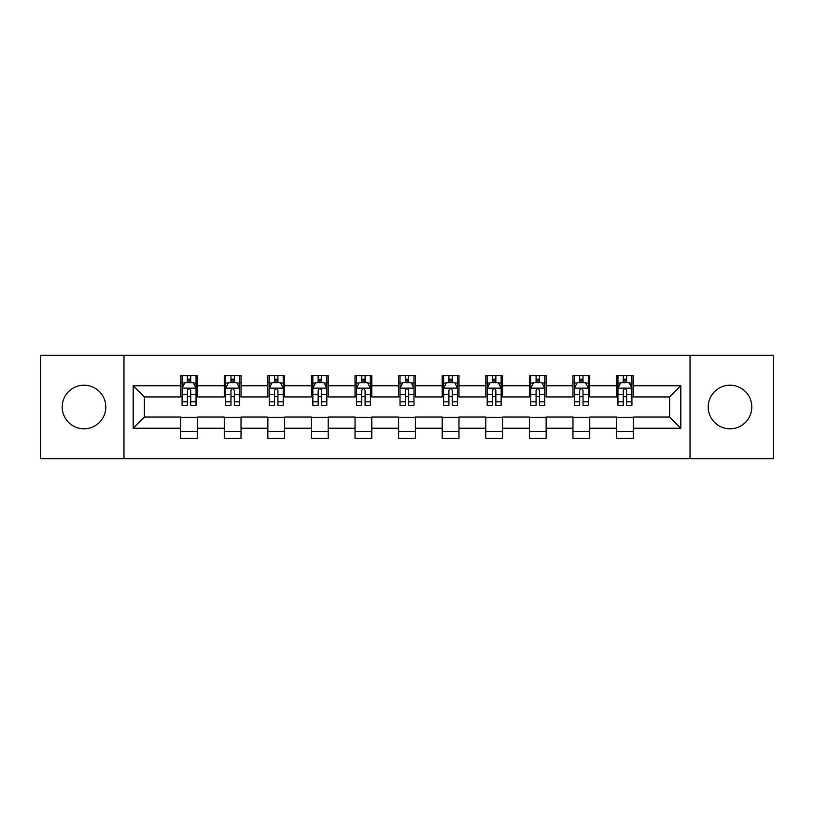 <?xml version="1.0" encoding="UTF-8"?>
<svg xmlns="http://www.w3.org/2000/svg" width="814" height="814" viewBox="0 0 814 814"><rect width="100%" height="100%" fill="white"/><g stroke="black" fill="none" stroke-linecap="round" stroke-linejoin="round"><path stroke-width="1.22" d="M729.995 385.205A21.795 21.795 0 0 0 708.2 407A21.795 21.795 0 0 0 729.995 428.795A21.795 21.795 0 0 0 751.79 407A21.795 21.795 0 0 0 729.995 385.205M84.005 385.205A21.795 21.795 0 0 0 62.21 407A21.795 21.795 0 0 0 84.005 428.795A21.795 21.795 0 0 0 105.8 407A21.795 21.795 0 0 0 84.005 385.205M690.038 458.689L773.3 458.689L773.3 355.311L690.038 355.311L690.038 458.689L123.962 458.689L123.962 355.311L40.7 355.311L40.7 458.689L123.962 458.689M690.038 355.311L123.962 355.311M633.323 385.765L633.323 375.569L616.554 375.569L616.554 385.765L589.733 385.765L589.733 375.569L572.964 375.569L572.964 385.765L546.143 385.765L546.143 375.569L529.375 375.569L529.375 385.765L502.553 385.765L502.553 375.569L485.795 375.569L485.795 385.765L458.974 385.765L458.974 375.569L442.206 375.569L442.206 385.765L415.384 385.765L415.384 375.569L398.616 375.569L398.616 385.765L371.795 385.765L371.795 375.569L355.026 375.569L355.026 385.765L328.205 385.765L328.205 375.569L311.447 375.569L311.447 385.765L284.625 385.765L284.625 375.569L267.857 375.569L267.857 385.765L241.036 385.765L241.036 375.569L224.267 375.569L224.267 385.765L197.446 385.765L197.446 375.569L180.677 375.569L180.677 385.765L133.181 385.765L133.181 428.235L144.363 417.063L180.677 417.063L180.677 438.431L197.446 438.431L197.446 417.063L224.267 417.063L224.267 438.431L241.036 438.431L241.036 417.063L267.857 417.063L267.857 438.431L284.625 438.431L284.625 417.063L311.447 417.063L311.447 438.431L328.205 438.431L328.205 417.063L355.026 417.063L355.026 438.431L371.795 438.431L371.795 417.063L398.616 417.063L398.616 438.431L415.384 438.431L415.384 417.063L442.206 417.063L442.206 438.431L458.974 438.431L458.974 417.063L485.795 417.063L485.795 438.431L502.553 438.431L502.553 417.063L529.375 417.063L529.375 438.431L546.143 438.431L546.143 417.063L572.964 417.063L572.964 438.431L589.733 438.431L589.733 417.063L616.554 417.063L616.554 438.431L633.323 438.431L633.323 417.063L669.637 417.063L669.637 396.937L633.323 396.937L633.323 385.765L680.819 385.765L680.819 428.235L633.323 428.235M616.554 428.235L589.733 428.235M572.964 428.235L546.143 428.235M529.375 428.235L502.553 428.235M485.795 428.235L458.974 428.235M442.206 428.235L415.384 428.235M398.616 428.235L371.795 428.235M355.026 428.235L328.205 428.235M311.447 428.235L284.625 428.235M267.857 428.235L241.036 428.235M224.267 428.235L197.446 428.235M180.677 428.235L133.181 428.235M616.554 385.765L616.554 396.937L589.733 396.937L589.733 385.765M572.964 385.765L572.964 396.937L546.143 396.937L546.143 385.765M529.375 385.765L529.375 396.937L502.553 396.937L502.553 385.765M485.795 385.765L485.795 396.937L458.974 396.937L458.974 385.765M442.206 385.765L442.206 396.937L415.384 396.937L415.384 385.765M398.616 385.765L398.616 396.937L371.795 396.937L371.795 385.765M355.026 385.765L355.026 396.937L328.205 396.937L328.205 385.765M311.447 385.765L311.447 396.937L284.625 396.937L284.625 385.765M267.857 385.765L267.857 396.937L241.036 396.937L241.036 385.765M224.267 385.765L224.267 396.937L197.446 396.937L197.446 385.765M180.677 385.765L180.677 396.937L144.363 396.937L133.181 385.765M144.363 396.937L144.363 417.063M680.819 428.235L669.637 417.063M669.637 396.937L680.819 385.765M180.677 382.549L182.082 382.549M187.383 382.549L190.741 382.549M196.052 382.549L197.446 382.549M180.677 396.662L182.082 396.662M187.383 396.662L190.741 396.662M196.052 396.662L197.446 396.662M180.677 417.338L197.446 417.338M180.677 431.451L197.446 431.451M224.267 417.338L241.036 417.338M224.267 431.451L241.036 431.451M224.267 382.549L225.661 382.549M230.973 382.549L234.33 382.549M239.631 382.549L241.036 382.549M224.267 396.662L225.661 396.662M230.973 396.662L234.33 396.662M239.631 396.662L241.036 396.662M267.857 417.338L284.625 417.338M267.857 431.451L284.625 431.451M267.857 382.549L269.251 382.549M274.562 382.549L277.92 382.549M283.221 382.549L284.625 382.549M267.857 396.662L269.251 396.662M274.562 396.662L277.92 396.662M283.221 396.662L284.625 396.662M311.447 417.338L328.205 417.338M311.447 431.451L328.205 431.451M311.447 382.549L312.841 382.549M318.152 382.549L321.499 382.549M326.811 382.549L328.205 382.549M311.447 396.662L312.841 396.662M318.152 396.662L321.499 396.662M326.811 396.662L328.205 396.662M355.026 417.338L371.795 417.338M355.026 431.451L371.795 431.451M355.026 382.549L356.43 382.549M361.731 382.549L365.089 382.549M370.401 382.549L371.795 382.549M355.026 396.662L356.43 396.662M361.731 396.662L365.089 396.662M370.401 396.662L371.795 396.662M398.616 417.338L415.384 417.338M398.616 431.451L415.384 431.451M398.616 382.549L400.02 382.549M405.321 382.549L408.679 382.549M413.98 382.549L415.384 382.549M398.616 396.662L400.02 396.662M405.321 396.662L408.679 396.662M413.98 396.662L415.384 396.662M442.206 417.338L458.974 417.338M442.206 431.451L458.974 431.451M442.206 382.549L443.599 382.549M448.911 382.549L452.269 382.549M457.57 382.549L458.974 382.549M442.206 396.662L443.599 396.662M448.911 396.662L452.269 396.662M457.57 396.662L458.974 396.662M485.795 417.338L502.553 417.338M485.795 431.451L502.553 431.451M485.795 382.549L487.189 382.549M492.501 382.549L495.848 382.549M501.159 382.549L502.553 382.549M485.795 396.662L487.189 396.662M492.501 396.662L495.848 396.662M501.159 396.662L502.553 396.662M529.375 417.338L546.143 417.338M529.375 431.451L546.143 431.451M529.375 382.549L530.779 382.549M536.08 382.549L539.438 382.549M544.749 382.549L546.143 382.549M529.375 396.662L530.779 396.662M536.08 396.662L539.438 396.662M544.749 396.662L546.143 396.662M572.964 417.338L589.733 417.338M572.964 431.451L589.733 431.451M572.964 382.549L574.369 382.549M579.67 382.549L583.028 382.549M588.339 382.549L589.733 382.549M572.964 396.662L574.369 396.662M579.67 396.662L583.028 396.662M588.339 396.662L589.733 396.662M616.554 417.338L633.323 417.338M616.554 431.451L633.323 431.451M616.554 382.549L617.948 382.549M623.259 382.549L626.617 382.549M631.918 382.549L633.323 382.549M616.554 396.662L617.948 396.662M623.259 396.662L626.617 396.662M631.918 396.662L633.323 396.662M190.741 379.202L187.383 379.202M196.052 401.821L190.741 401.821L190.741 405.321L196.052 405.321L196.052 388.278L193.254 382.692L184.87 382.692L182.082 388.278L182.082 405.321L187.383 405.321L187.383 401.821L182.082 401.821M182.082 388.278L182.082 375.569M196.052 388.278L196.052 375.569M187.383 382.692L187.383 375.569M190.741 375.569L190.741 382.692M190.741 401.821L190.741 390.374C189.621 388.227 188.502 388.227 187.383 390.374L187.383 401.821M234.33 379.202L230.973 379.202M239.631 401.821L234.33 401.821L234.33 405.321L239.631 405.321L239.631 388.278L236.843 382.692L228.459 382.692L225.661 388.278L225.661 405.321L230.973 405.321L230.973 401.821L225.661 401.821M225.661 388.278L225.661 375.569M239.631 388.278L239.631 375.569M230.973 382.692L230.973 375.569M234.33 375.569L234.33 382.692M234.33 401.821L234.33 390.374C233.211 388.227 232.092 388.227 230.973 390.374L230.973 401.821M277.92 379.202L274.562 379.202M283.221 401.821L277.92 401.821L277.92 405.321L283.221 405.321L283.221 388.278L280.433 382.692L272.049 382.692L269.251 388.278L269.251 405.321L274.562 405.321L274.562 401.821L269.251 401.821M269.251 388.278L269.251 375.569M283.221 388.278L283.221 375.569M274.562 382.692L274.562 375.569M277.92 375.569L277.92 382.692M277.92 401.821L277.92 390.374C276.801 388.227 275.681 388.227 274.562 390.374L274.562 401.821M321.499 379.202L318.152 379.202M326.811 401.821L321.499 401.821L321.499 405.321L326.811 405.321L326.811 388.278L324.013 382.692L315.639 382.692L312.841 388.278L312.841 405.321L318.152 405.321L318.152 401.821L312.841 401.821M312.841 388.278L312.841 375.569M326.811 388.278L326.811 375.569M318.152 382.692L318.152 375.569M321.499 375.569L321.499 382.692M321.499 401.821L321.499 390.374C320.39 388.227 319.271 388.227 318.152 390.374L318.152 401.821M365.089 379.202L361.731 379.202M370.401 401.821L365.089 401.821L365.089 405.321L370.401 405.321L370.401 388.278L367.602 382.692L359.218 382.692L356.43 388.278L356.43 405.321L361.731 405.321L361.731 401.821L356.43 401.821M356.43 388.278L356.43 375.569M370.401 388.278L370.401 375.569M361.731 382.692L361.731 375.569M365.089 375.569L365.089 382.692M365.089 401.821L365.089 390.374C363.97 388.227 362.851 388.227 361.731 390.374L361.731 401.821M408.679 379.202L405.321 379.202M413.98 401.821L408.679 401.821L408.679 405.321L413.98 405.321L413.98 388.278L411.192 382.692L402.808 382.692L400.02 388.278L400.02 405.321L405.321 405.321L405.321 401.821L400.02 401.821M400.02 388.278L400.02 375.569M413.98 388.278L413.98 375.569M405.321 382.692L405.321 375.569M408.679 375.569L408.679 382.692M408.679 401.821L408.679 390.374C407.56 388.227 406.44 388.227 405.321 390.374L405.321 401.821M452.269 379.202L448.911 379.202M457.57 401.821L452.269 401.821L452.269 405.321L457.57 405.321L457.57 388.278L454.782 382.692L446.398 382.692L443.599 388.278L443.599 405.321L448.911 405.321L448.911 401.821L443.599 401.821M443.599 388.278L443.599 375.569M457.57 388.278L457.57 375.569M448.911 382.692L448.911 375.569M452.269 375.569L452.269 382.692M452.269 401.821L452.269 390.374C451.149 388.227 450.03 388.227 448.911 390.374L448.911 401.821M495.848 379.202L492.501 379.202M501.159 401.821L495.848 401.821L495.848 405.321L501.159 405.321L501.159 388.278L498.361 382.692L489.987 382.692L487.189 388.278L487.189 405.321L492.501 405.321L492.501 401.821L487.189 401.821M487.189 388.278L487.189 375.569M501.159 388.278L501.159 375.569M492.501 382.692L492.501 375.569M495.848 375.569L495.848 382.692M495.848 401.821L495.848 390.374C494.739 388.227 493.62 388.227 492.501 390.374L492.501 401.821M539.438 379.202L536.08 379.202M544.749 401.821L539.438 401.821L539.438 405.321L544.749 405.321L544.749 388.278L541.951 382.692L533.567 382.692L530.779 388.278L530.779 405.321L536.08 405.321L536.08 401.821L530.779 401.821M530.779 388.278L530.779 375.569M544.749 388.278L544.749 375.569M536.08 382.692L536.08 375.569M539.438 375.569L539.438 382.692M539.438 401.821L539.438 390.374C538.319 388.227 537.199 388.227 536.08 390.374L536.08 401.821M583.028 379.202L579.67 379.202M588.339 401.821L583.028 401.821L583.028 405.321L588.339 405.321L588.339 388.278L585.541 382.692L577.157 382.692L574.369 388.278L574.369 405.321L579.67 405.321L579.67 401.821L574.369 401.821M574.369 388.278L574.369 375.569M588.339 388.278L588.339 375.569M579.67 382.692L579.67 375.569M583.028 375.569L583.028 382.692M583.028 401.821L583.028 390.374C581.908 388.227 580.789 388.227 579.67 390.374L579.67 401.821M626.617 379.202L623.259 379.202M631.918 401.821L626.617 401.821L626.617 405.321L631.918 405.321L631.918 388.278L629.13 382.692L620.746 382.692L617.948 388.278L617.948 405.321L623.259 405.321L623.259 401.821L617.948 401.821M617.948 388.278L617.948 375.569M631.918 388.278L631.918 375.569M623.259 382.692L623.259 375.569M626.617 375.569L626.617 382.692M626.617 401.821L626.617 390.374C625.498 388.227 624.379 388.227 623.259 390.374L623.259 401.821M195.981 388.136L182.153 388.136M182.082 383.028L184.707 383.028M193.427 383.028L196.052 383.028M187.383 394.332L182.082 394.332M196.052 394.332L190.741 394.332M190.741 380.972L187.383 380.972M239.57 388.136L225.732 388.136M225.661 383.028L228.296 383.028M237.006 383.028L239.631 383.028M230.973 394.332L225.661 394.332M239.631 394.332L234.33 394.332M234.33 380.972L230.973 380.972M283.15 388.136L269.322 388.136M269.251 383.028L271.876 383.028M280.596 383.028L283.221 383.028M274.562 394.332L269.251 394.332M283.221 394.332L277.92 394.332M277.92 380.972L274.562 380.972M326.74 388.136L312.912 388.136M312.841 383.028L315.466 383.028M324.186 383.028L326.811 383.028M318.152 394.332L312.841 394.332M326.811 394.332L321.499 394.332M321.499 380.972L318.152 380.972M370.329 388.136L356.501 388.136M356.43 383.028L359.055 383.028M367.775 383.028L370.401 383.028M361.731 394.332L356.43 394.332M370.401 394.332L365.089 394.332M365.089 380.972L361.731 380.972M413.919 388.136L400.081 388.136M400.02 383.028L402.645 383.028M411.355 383.028L413.98 383.028M405.321 394.332L400.02 394.332M413.98 394.332L408.679 394.332M408.679 380.972L405.321 380.972M457.499 388.136L443.671 388.136M443.599 383.028L446.225 383.028M454.945 383.028L457.57 383.028M448.911 394.332L443.599 394.332M457.57 394.332L452.269 394.332M452.269 380.972L448.911 380.972M501.088 388.136L487.26 388.136M487.189 383.028L489.814 383.028M498.534 383.028L501.159 383.028M492.501 394.332L487.189 394.332M501.159 394.332L495.848 394.332M495.848 380.972L492.501 380.972M544.678 388.136L530.85 388.136M530.779 383.028L533.404 383.028M542.124 383.028L544.749 383.028M536.08 394.332L530.779 394.332M544.749 394.332L539.438 394.332M539.438 380.972L536.08 380.972M588.268 388.136L574.43 388.136M574.369 383.028L576.994 383.028M585.704 383.028L588.339 383.028M579.67 394.332L574.369 394.332M588.339 394.332L583.028 394.332M583.028 380.972L579.67 380.972M631.847 388.136L618.019 388.136M617.948 383.028L620.573 383.028M629.293 383.028L631.918 383.028M623.259 394.332L617.948 394.332M631.918 394.332L626.617 394.332M626.617 380.972L623.259 380.972"/></g></svg>

